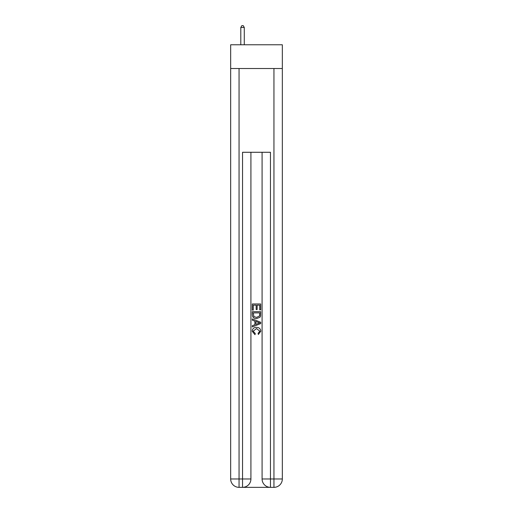 <?xml version="1.0" encoding="UTF-8"?>
<svg xmlns="http://www.w3.org/2000/svg" width="513" height="513" viewBox="0 0 513 513"><rect width="100%" height="100%" fill="white"/><g stroke="black" fill="none" stroke-linecap="round" stroke-linejoin="round"><path stroke-width="0.77" d="M282.33 68.511L282.33 44.778L230.67 44.778L230.67 68.511L282.33 68.511L282.33 478.975L273.948 478.975L273.948 68.511M243.168 487.35L269.832 487.35M270.46 487.35L270.46 478.975L262.085 478.975A8.375 8.375 0 0 0 270.46 487.35L273.948 487.35L273.948 478.975L270.46 478.975L270.46 152.278L242.54 152.278L242.54 478.975L230.67 478.975L230.67 68.511M250.915 152.278L250.915 478.975A8.375 8.375 0 0 1 242.54 487.35L239.052 487.35A8.375 8.375 0 0 1 230.67 478.975M262.085 478.975L262.085 152.278M273.948 487.35A8.375 8.375 0 0 0 282.33 478.975M252.313 310.096L252.313 303.972L260.687 303.972L260.687 309.878L259.719 309.878L259.719 305.158L257.141 305.158L257.141 309.557L256.179 309.557L256.179 305.158L253.281 305.158L253.281 310.096L252.313 310.096M252.313 314.706L252.313 311.705L260.687 311.705L260.566 316.053L259.969 317.271L256.545 318.579C253.864 318.592 252.454 317.297 252.313 314.706M253.281 312.885L253.871 316.592L256.564 317.4L259.546 315.97L259.719 312.885L253.281 312.885M252.313 320.189L252.313 318.939L260.687 322.26L260.687 323.594L252.313 326.922L252.313 325.665L254.89 324.716L254.89 321.144L252.313 320.189M258.174 322.356L255.859 321.497L255.859 324.357L259.719 322.927L258.174 322.356M253.172 331.161L255.269 333.508L254.993 334.688L252.204 331.27C252.428 328.698 253.884 327.403 256.564 327.384C259.136 327.441 260.546 328.73 260.796 331.244L258.36 334.476L258.11 333.29L259.828 331.186L256.564 328.57L253.172 331.161M244.284 44.778L244.284 27.465L240.796 27.465L240.796 44.778M240.796 27.465L241.841 25.65L243.239 25.65L244.284 27.465M239.052 68.511L239.052 487.35M250.915 478.975L242.54 478.975L242.54 487.35"/></g></svg>
